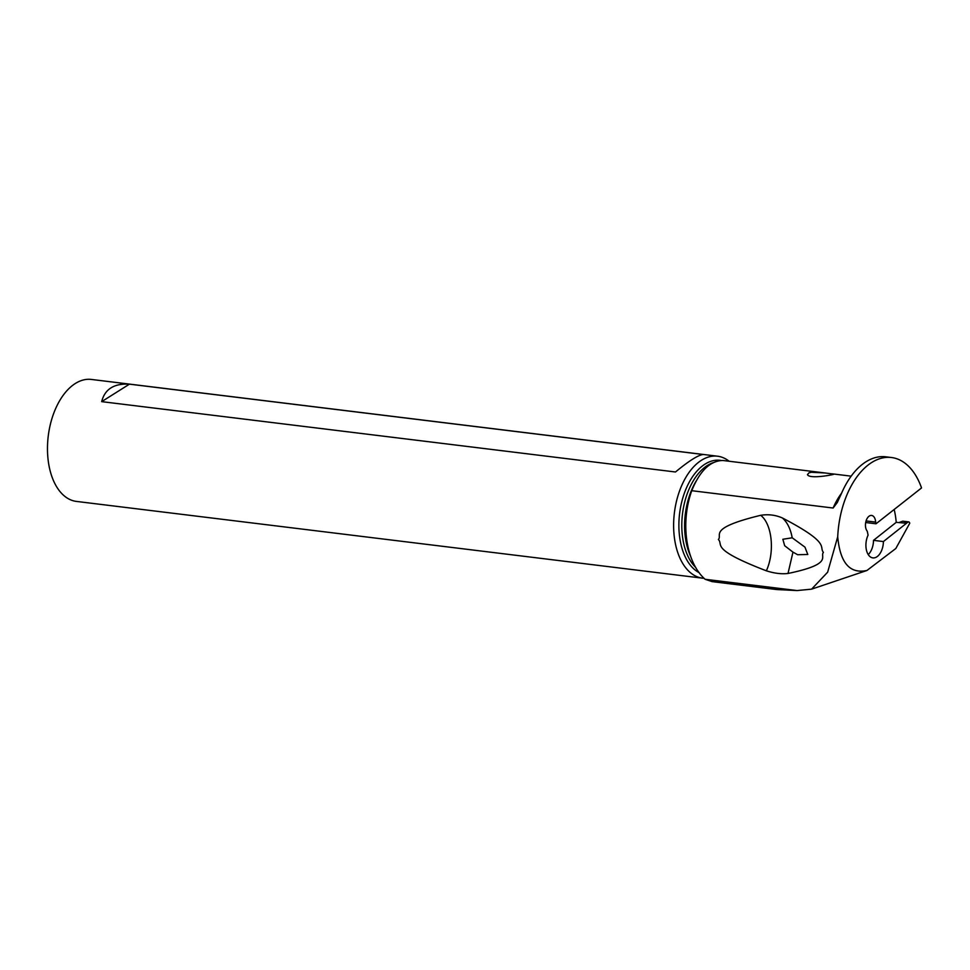 <?xml version="1.0" encoding="UTF-8"?>
<svg xmlns="http://www.w3.org/2000/svg" width="970" height="970" viewBox="0 0 970 970"><rect width="100%" height="100%" fill="white"/><g stroke="black" fill="none" stroke-linecap="round" stroke-linejoin="round"><path stroke-width="1.45" d="M891.442 457.513L885.707 456.809A75.333 44.062 97 0 0 841.548 493.281L837.268 502.545L833.121 508.025L691.743 490.699C680.091 523.327 686.045 562.624 705.141 579.296L797.085 590.56L811.587 589.154L827.64 572.203L837.716 536.774A75.333 44.062 -83 0 1 891.442 457.513A75.333 44.062 -83 0 1 921.039 486.54A88.755 51.919 -83 0 1 921.5 487.971L875.995 523.788L866.101 522.575L865.895 521.581M760.71 515.3C768.24 514.076 775.454 514.961 782.366 517.956C831.387 543.527 818.631 546.619 823.421 552.379C819.614 556.744 833.63 564.019 788.016 573.464C781.493 574.24 774.278 573.355 766.361 570.809C708.973 548.741 723.826 545.019 718.382 539.502C722.723 534.87 707.203 528.311 760.71 515.3C772.156 524.139 774.981 551.918 766.361 570.809M837.716 536.774C840.117 562.915 849.865 574.143 866.937 570.481L895.819 548.511L909.751 523.254A2.461 1.443 -83 0 0 908.672 521.896L902.937 521.193A2.461 1.443 97 0 0 902.634 521.217L907.908 522.151A2.461 1.443 -83 0 1 908.672 521.896M875.995 523.788L875.643 522.102A8.597 5.032 97 0 0 875.389 520.175A8.597 5.032 97 0 0 871.606 515.446A8.597 5.032 97 0 0 865.967 521.29A8.597 5.032 97 0 0 867.253 531.196L868.089 535.137A14.744 8.621 97 0 0 872.867 557.895A14.744 8.621 97 0 0 883.403 541.563L907.908 522.151M906.526 523.242L896.219 522.345L873.509 540.351L883.403 541.563M712.053 581.624L776.618 589.542L797.085 590.56M705.141 579.296L712.162 581.636M825.24 472.984L833.848 474.136C835.17 474.451 809.356 479.519 807.476 474.609L809.029 472.778L811.478 472.281L825.24 472.984L722.844 460.483C710.198 460.762 699.831 470.826 691.743 490.699M894.17 509.492A60.807 35.575 -83 0 1 895.54 516.489A60.807 35.575 -83 0 1 896.219 522.345M873.509 540.351A14.744 8.621 -83 0 1 868.247 554.597M866.077 520.926L875.643 522.102M704.099 578.314A61.449 35.938 -83 0 1 702.595 578.181A61.449 35.938 -83 0 1 674.647 539.502A61.449 35.938 -83 0 1 717.545 456.203A61.449 35.938 -83 0 1 729.064 461.186M717.545 456.203L91.398 379.44A61.449 35.938 97 0 0 48.5 462.738A61.449 35.938 97 0 0 76.436 501.417L702.595 578.181M675.484 471.99L101.692 401.641C104.784 389.14 114.048 383.308 129.446 384.156L703.25 454.506C698.327 454.942 689.076 460.774 675.484 471.99M792.963 552.136L797.643 554.719L807.792 554.488L804.967 547.153L792.211 537.792L782.851 539.259L784.669 545.71L792.963 552.136L788.016 573.464M782.366 517.956C787.264 522.212 790.538 528.82 792.211 537.792M129.446 384.156L101.692 401.641M899.445 522.369L902.1 521.436M833.121 508.025A60.807 35.575 -83 0 1 841.62 493.112M690.555 556.125A56.527 33.065 -83 0 1 685.547 538.702A56.527 33.065 -83 0 1 696.133 481.071M695.842 567.596A56.527 33.065 -83 0 1 682.747 538.362A56.527 33.065 97 0 1 713.229 462.678M699.2 572.676A57.679 33.744 -83 0 1 679.849 538.508A57.679 33.744 -83 0 1 721.292 460.495M866.937 570.481L811.587 589.154M832.418 473.857L851.163 476.161"/></g></svg>
